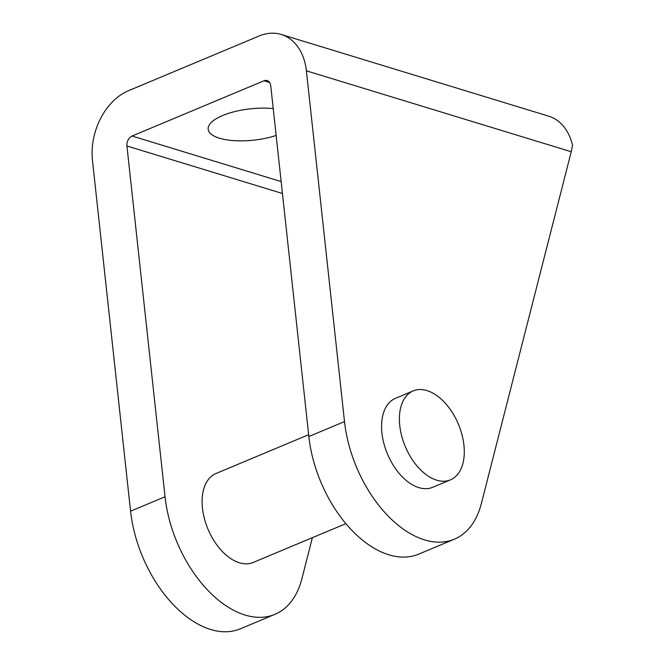 <?xml version="1.0" encoding="UTF-8"?>
<svg xmlns="http://www.w3.org/2000/svg" width="665" height="665" viewBox="0 0 665 665"><rect width="100%" height="100%" fill="white"/><g stroke="black" fill="none" stroke-linecap="round" stroke-linejoin="round"><path stroke-width="1" d="M345.908 523.638L253.182 562.465A48.213 28.811 -112.7 0 1 202.476 508.193A48.213 28.811 -112.7 0 1 215.934 473.53L308.651 434.702M450.471 479.847L432.641 487.312A48.213 28.811 -112.7 0 1 381.934 433.04A48.213 28.811 -112.7 0 1 395.392 398.377L413.223 390.904A48.213 28.811 -112.7 0 1 463.929 445.176A48.213 28.811 -112.7 0 1 450.471 479.847A48.213 28.811 -112.7 0 1 399.756 425.575A48.213 28.811 -112.7 0 1 413.223 390.904M276.141 135.477A44.198 15.752 -6.2 0 1 231.919 140.473A44.198 15.752 -6.2 0 1 208.162 129.268A44.198 15.752 -6.2 0 1 222.684 115.511A44.198 15.752 -6.2 0 1 273.224 108.603M312.384 537.669L301.935 578.583A104.455 62.427 -112.7 0 1 274.911 614.352A104.455 62.427 -112.7 0 1 165.045 496.755L130.573 511.194L92.468 160.415A56.242 40.39 107 0 1 100.639 118.37A56.242 40.39 107 0 1 128.387 90.748L259.126 36.001A56.242 40.39 107 0 1 281.237 34.455A56.242 40.39 107 0 1 290.198 38.986A56.242 40.39 107 0 1 306.39 70.823L571.243 151.745L481.394 503.43A104.455 62.427 -112.7 0 1 454.37 539.19A104.455 62.427 -112.7 0 1 344.503 421.602L308.843 436.531L270.738 85.752A8.038 5.769 -73 0 0 268.427 81.205A8.038 5.769 -73 0 0 267.147 80.556A8.038 5.769 -73 0 0 263.988 80.781L269.641 82.51M281.154 181.578L132.069 136.026A8.038 5.769 -73 0 0 128.104 139.974A8.038 5.769 -73 0 0 126.932 145.984L282.442 193.498M571.243 151.745L572.532 145.236A56.242 40.39 -73 0 0 557.569 120.681A56.242 40.39 -73 0 0 548.608 116.151L281.237 34.455M165.045 496.755L126.932 145.984M132.069 136.026L263.988 80.781M308.843 436.531A104.455 62.427 67.3 0 0 418.717 554.12L454.37 539.19M344.503 421.602L306.39 70.823M130.573 511.194A104.455 62.427 67.3 0 0 240.447 628.782L274.911 614.352"/></g></svg>
